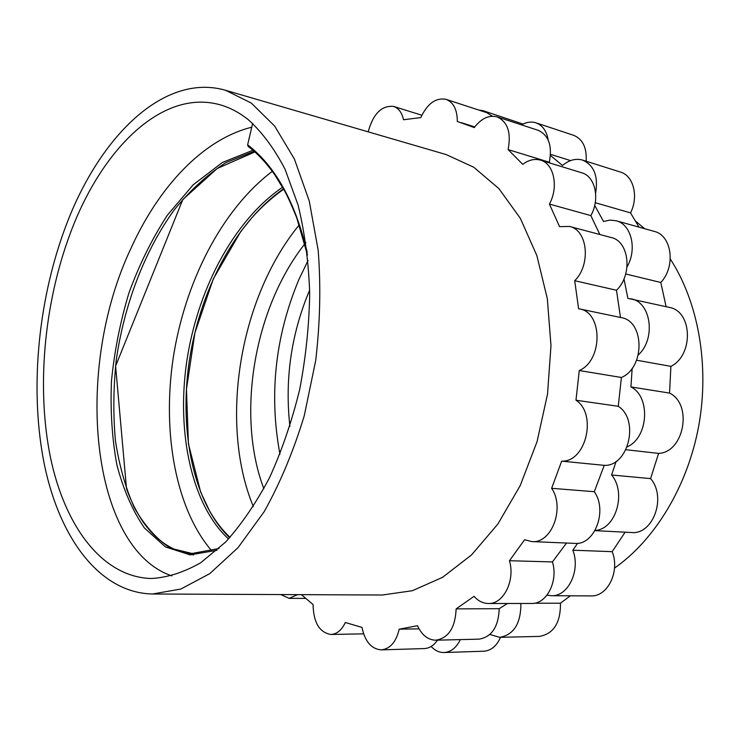 <?xml version="1.0" encoding="UTF-8"?>
<svg xmlns="http://www.w3.org/2000/svg" width="740" height="740" viewBox="0 0 740 740"><rect width="100%" height="100%" fill="white"/><g stroke="black" fill="none" stroke-linecap="round" stroke-linejoin="round"><path stroke-width="1.11" d="M252.655 123.377L247.632 144.809L248.289 146.492M251.757 127.215C202.88 139.305 158.906 186.961 131.378 247.456C72.825 370 90.817 548.46 171.874 575.905M247.632 144.809C275.456 166.297 295.306 202.159 307.193 252.396M216.987 550.283L190.143 554.88L165.501 546.962L144.467 528.036C132.525 510.646 123.321 489.547 116.846 464.757C112.055 438.496 110.26 410.635 111.463 381.193C114.376 351.426 120.185 322.039 128.899 293.049C139.194 264.818 152.005 238.881 167.323 215.248L193.177 184.824L222.388 162.476L253.848 149.915M228.54 538.988C192.243 505.614 176.453 434.389 186.536 362.914C196.84 291.366 232.619 221.38 282.588 187.238M263.865 488.696C236.245 416.509 253.145 308.303 305.888 242.498M299.238 224.886C238.178 299.413 219.382 424.825 253.339 506.641M272.292 171.356C220.918 210.243 184.565 283.401 173.123 358.595C161.995 433.733 176.065 509.694 211.927 551.069M193.566 555.019L170.533 548.303C156.454 538.961 144.374 525.382 134.292 507.575C125.532 487.854 119.251 465.589 115.449 440.781C113.1 415.029 113.34 388.38 116.162 360.833C123.922 305.685 144.152 251.443 174.131 210.049C189.903 190.569 207.135 174.769 225.82 162.661L254.986 150.932M229.678 537.758C194.204 503.746 178.978 433.233 189.061 362.6C199.375 291.902 234.617 222.833 283.882 188.58M64.426 229.909C97.181 139.092 162.772 72.159 225.589 90.289L251.322 103.091L274.697 126.115L294.409 159.063L309.246 200.975L318.163 250.157C320.957 285.844 320.143 322.631 315.712 360.51L304.251 415.76C293.493 451.169 280.146 483.127 264.199 511.645L238.077 547.609L209.809 573.602L180.865 589.04L152.551 593.998C99.743 592.925 60.023 538.489 44.668 465.996C29.545 392.885 37.296 304.214 64.426 229.909M69.458 235.597C100.344 150.414 161.653 88.375 220.002 104.784C229.779 107.531 239.168 112.462 248.159 119.566C262.016 132.035 274.318 148.592 285.048 169.229L298.1 205.11C304.677 232.166 308.543 261.433 309.699 292.92C309.19 325.101 305.842 357.3 299.663 389.527C291.939 421.088 281.912 450.429 269.591 477.568C256.207 502.876 241.527 524.392 225.543 542.124L200.855 562.659C184.038 572.288 167.527 577.57 151.312 578.514C102.166 577.145 64.963 526.232 50.579 457.968C36.417 389.166 43.799 305.49 69.458 235.597M279.961 454.212C268.879 394.697 275.178 336.487 298.877 279.563L308.043 260.517M289.904 426.323C284.641 379.195 291.227 333.768 309.662 290.071M225.589 90.289L446.211 154.586L473.766 167.231L498.927 188.635L520.368 218.393L536.851 255.559L547.313 298.636L550.986 345.617L547.526 394.124L537.064 441.614L520.202 485.616L497.937 523.948L471.574 554.898L442.566 577.339L412.365 590.714L382.349 595.015L152.551 593.998M297.6 594.636L289.127 598.364L280.756 594.562M368.178 131.85C373.191 113.729 381.674 105.256 393.625 106.431C398.62 108.16 401.913 112.591 403.513 119.741L420.792 117.567C427.443 103.498 435.888 97.43 446.118 99.373C453.546 102.37 457.283 109.742 457.311 121.49L474.275 127.576C481.315 118.391 488.937 114.83 497.151 116.911C507.705 121.86 511.349 132.747 508.102 149.582L522.755 164.345C528.665 159.896 534.576 158.499 540.487 160.136C553.964 163.577 558.876 187.007 549.404 204.074L559.57 226.653L569.569 226.449C587.708 230.038 591.177 264.661 574.712 280.71L578.597 308.719L579.152 308.83C602.832 311.984 603.109 360.38 579.272 370.527L575.979 400.229C597.467 414.021 585.988 462.408 561.669 461.14L551.633 488.308C565.175 507.899 551.652 543.789 531.847 541.597L524.595 539.747L509.453 560.716C515.419 580.419 503.496 604.293 488.409 603.507C483.007 603.415 478.225 601.028 474.044 596.348L456.136 608.881C455.294 627.631 448.523 638.084 435.823 640.211C427.97 639.98 421.856 635.142 417.48 625.707L399.212 629.176C396.141 641.987 390.174 648.888 381.294 649.868C371.425 649.073 364.996 641.589 361.99 627.4L345.321 622.507C341.695 630.138 336.904 634.134 330.947 634.476C319.458 632.571 313.501 622.59 313.066 604.524L301.393 594.655M635.706 221.251L644.697 228.715M670.311 259.046C698.218 301.957 709.706 365.181 698.764 425.704C687.673 486.199 655.011 539.756 614.524 568.098M437.497 640.165C433.825 645.521 429.404 648.323 424.233 648.582L381.294 649.868M399.212 629.176L419.034 628.843M456.136 608.881L499.223 608.687C498.464 626.91 491.712 637.066 478.984 639.147L435.823 640.211M507.446 603.489L499.223 608.687M509.453 560.716L552.429 561.928C558.478 581.048 546.657 604.229 531.551 603.461L488.409 603.507M566.507 543.04L552.429 561.928M551.633 488.308L594.303 491.702C607.919 510.748 594.562 545.528 574.749 543.382L531.847 541.597M561.669 461.14L604.219 465.358L594.303 491.702M575.979 400.229L618.252 406.297C639.758 419.774 628.51 466.653 604.219 465.358M579.272 370.527L621.415 377.483L618.252 406.297M574.712 280.71L616.494 290.256L620.481 317.469L621.036 317.589C644.697 320.799 645.169 367.752 621.415 377.483M569.569 226.449L611.129 237.503C629.268 241.129 632.866 274.781 616.494 290.256M549.404 204.074L590.862 215.599L599.835 234.506M540.487 160.136L581.76 172.799C595.265 176.259 600.27 199.088 590.862 215.599M508.102 149.582L549.284 162.227L550.366 163.17M497.151 116.911L538.156 130.314C548.756 135.235 552.466 145.873 549.284 162.227M446.118 99.373L486.846 112.702L492.368 116.217M632.173 368.279L630.942 386.928L669.534 393.079L670.903 366.374C693.898 355.108 692.437 310.957 669.191 307.387L627.89 298.359L623.968 278.887M638.333 354.923C656.204 338.772 651.107 301.994 630.915 298.793M627.039 266.853C637.445 249.26 631.34 224.22 616.133 220.742L609.908 220.085L603.544 221.482L594.71 205.433M595.626 193.085C598.392 176.129 594.035 165.131 582.556 160.09C575.757 158.194 569.069 159.997 562.493 165.492L550.449 155.474M548.201 140.054C546.647 131.017 542.568 125.273 535.973 122.822C531.32 121.369 526.519 122.063 521.561 124.894M487.022 112.767L483.091 110.686L478.697 110.038M431.124 646.492C434.981 650.58 439.301 652.597 444.074 652.523C450.947 652.051 456.367 647.75 460.336 639.601M489.88 634.476L499.657 637.344C513.828 634.837 520.914 623.552 520.895 603.47M546.98 595.154L551.429 595.728C568.172 596.727 580.798 570.29 572.834 550.209L612.184 551.661L625.106 532.19M577.616 543.28L572.834 550.209M595.127 530.404C615.717 529.544 626.78 492.757 611.591 474.988L650.571 478.604L658.6 453.398C684.158 452.445 692.936 404.271 669.534 393.079M616.152 461.344L611.591 474.988M627.233 446.812C648.407 437.775 650.876 396.723 630.942 386.928M594.997 530.645L631.294 532.513C653.078 535.094 666.879 497.077 650.571 478.604M551.429 595.728L590.973 595.904C607.707 596.865 620.203 571.178 612.184 551.661M570.383 595.811L560.457 603.202C560.652 622.849 553.613 633.912 539.368 636.4L499.657 637.344M444.074 652.523L483.729 651.219C491.046 650.682 496.66 646.048 500.555 637.316M523.078 124.079L483.091 110.686M586.135 161.228C586.949 147.778 582.796 139.148 573.666 135.318L535.973 122.822M595.247 202.714L630.535 212.88C638.87 196.627 633.505 175.602 620.398 172.05L582.556 160.09M630.535 212.88L639.018 227.134M625.698 273.985L660.783 282.476C676.073 266.493 671.837 235.209 654.151 231.361L616.133 220.742M660.783 282.476L666.12 306.702M625.929 449.726L658.6 453.398M534.363 603.22L560.457 603.202M550.532 154.336L570.568 160.599M636.622 360.214L670.903 366.374M247.946 146.233C257.529 153.504 266.409 162.948 274.596 174.566L284.475 190.643C287.527 196.137 291.579 205.1 296.629 217.532L307.489 255.06M218.957 548.507L192.067 553.474L174.205 549.135C162.615 543.789 152.32 534.835 143.301 522.255C136.761 512.561 131.165 501.424 126.531 488.835L115.607 366.078L182.789 199.587L217.153 168.535L255.689 151.58M230.029 537.379C222.324 530.127 215.497 521.293 209.531 510.859L200.633 492.035L188.413 443.695L186.471 389.185L194.888 332.907L213.277 278.962L240.685 231.629L251.868 217.745C261.923 206.534 272.653 196.933 284.086 188.941M289.127 598.364L305.546 598.401M330.947 634.476L363.599 633.838M579.152 308.83L621.036 317.589M461.529 122.729L474.775 126.91M393.625 106.431L421.837 115.237"/></g></svg>
